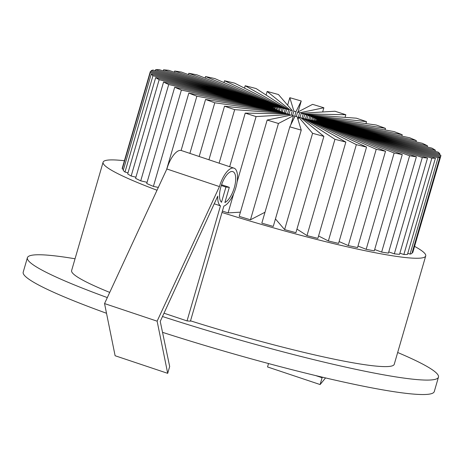 <?xml version="1.0" encoding="UTF-8"?>
<svg xmlns="http://www.w3.org/2000/svg" width="464" height="464" viewBox="0 0 464 464"><rect width="100%" height="100%" fill="white"/><g stroke="black" fill="none" stroke-linecap="round" stroke-linejoin="round"><path stroke-width="0.7" d="M221.554 184.724L229.309 187.323L224.895 202.513A16.426 6.531 108.5 0 0 234.303 187.688A16.426 6.531 108.5 0 0 232.829 171.622A16.426 6.531 108.5 0 0 220.928 186.702A16.426 6.531 108.5 0 0 221.508 202.263L225.922 187.073L221.287 185.519M124.404 160.735A167.985 15.544 16.2 0 0 103.095 162.214A167.985 15.544 16.2 0 0 157.018 190.246M103.095 162.214L71.618 270.558A167.985 15.544 16.2 0 0 109.719 292.407M75.04 258.773A214.032 19.807 16.2 0 0 27.399 257.711A214.032 19.807 16.2 0 0 107.317 297.592M27.399 257.711L23.2 272.159A214.032 19.807 16.2 0 0 106.517 313.275M162.487 316.518A214.032 19.807 16.2 0 0 438.463 377.139A214.032 19.807 16.2 0 0 397.671 352.501M190.518 320.833A167.985 15.544 16.2 0 0 394.243 364.292L425.72 255.942A167.985 15.544 16.2 0 0 414.561 246.367M233.989 168.154L181.412 150.551A20.085 7.987 108.5 0 0 166.854 168.989L219.437 186.592A20.085 7.987 108.5 0 1 233.989 168.154A20.085 7.987 108.5 0 1 236.083 186.754A20.085 7.987 108.5 0 1 223.857 206.103L190.426 321.163L187.038 320.914L220.464 205.859L214.24 203.777M164.007 313.206L187.038 320.914M407.757 253.379L410.054 254.086A155.33 14.378 16.2 0 0 411.899 253.483L439.878 157.174L318.971 120.872A28.507 2.639 -163.8 0 1 318.635 120.982L318.588 121.133M151.229 74.095A155.33 14.378 16.2 0 0 152.958 75.725L272.588 107.845A28.507 2.639 -163.8 0 1 272.269 107.544L151.229 74.095L123.244 170.404A155.33 14.378 16.2 0 0 124.978 172.034L128.006 172.846M163.566 82.035A155.33 14.378 16.2 0 0 168.705 84.535L275.349 109.324A28.507 2.639 -163.8 0 1 274.404 108.866L163.566 82.035L135.587 178.338A155.33 14.378 16.2 0 0 140.725 180.844L147.076 182.323M267.165 120.048A155.33 14.378 16.2 0 0 278.446 123.476L293.468 115.675A28.507 2.639 -163.8 0 1 291.398 115.049L267.165 120.048L239.186 216.352A155.33 14.378 16.2 0 0 250.467 219.785L264.996 212.239M275.442 218.927L284.612 229.605A155.33 14.378 16.2 0 0 295.91 232.684L323.889 136.375L300.817 117.74A28.507 2.639 -163.8 0 1 298.741 117.172L298.033 119.608M318.559 235.985L328.367 240.961A155.33 14.378 16.2 0 0 338.581 243.385L366.56 147.082L307.644 119.428A28.507 2.639 -163.8 0 1 305.77 118.981L305.654 119.381M357.982 246.059L366.171 249.313A155.33 14.378 16.2 0 0 374.291 250.844L402.271 154.535L313.287 120.576A28.507 2.639 -163.8 0 1 311.796 120.298L311.727 120.524M388.757 251.917L394.319 253.831A155.33 14.378 16.2 0 0 399.556 254.324L427.535 158.015L317.19 121.075A28.507 2.639 -163.8 0 1 316.228 120.982L316.175 121.156M222.007 212.489A167.985 15.544 16.2 0 0 425.72 255.942M374.674 249.522L381.646 252.085A155.33 14.378 16.2 0 0 388.409 253.112L416.394 156.803L315.485 120.913A28.507 2.639 -163.8 0 1 314.244 120.721L314.186 120.918M339.109 241.553L348.261 245.572A155.33 14.378 16.2 0 0 357.541 247.573L385.52 151.27L310.654 120.077A28.507 2.639 -163.8 0 1 308.949 119.712L308.862 120.002M296.954 229.094L306.977 235.596A155.33 14.378 16.2 0 0 317.863 238.38L345.842 142.077L304.338 118.639A28.507 2.639 -163.8 0 1 302.342 118.129L302.145 118.813M289.809 126.834L261.829 223.138A155.33 14.378 16.2 0 0 273.261 226.432L301.24 130.129L297.163 116.742A28.507 2.639 -163.8 0 1 295.063 116.139L289.809 126.834A155.33 14.378 16.2 0 0 301.24 130.129M222.413 211.085A155.33 14.378 16.2 0 0 228.097 212.901L240.404 212.158M174.702 87.232A155.33 14.378 16.2 0 0 181.378 90.086L277.489 110.241A28.507 2.639 -163.8 0 1 276.266 109.719L174.702 87.232L146.723 183.541A155.33 14.378 16.2 0 0 153.398 186.395L158.323 187.427M155.672 77.616A155.33 14.378 16.2 0 0 159.152 79.709L273.702 108.518A28.507 2.639 -163.8 0 1 273.064 108.135L155.672 77.616L127.693 173.925A155.33 14.378 16.2 0 0 131.173 176.018L135.911 177.207M150.249 71.769A155.33 14.378 16.2 0 0 150.278 72.68L272.043 107.323A28.507 2.639 -163.8 0 1 272.037 107.155A28.507 2.639 -163.8 0 1 272.055 107.114L150.33 71.555A155.33 14.378 16.2 0 0 150.249 71.769L122.27 168.078A155.33 14.378 16.2 0 0 122.299 168.989L123.552 169.348M412.2 252.428L412.734 252.584A155.33 14.378 16.2 0 0 412.821 252.37L440.8 156.061A155.33 14.378 16.2 0 0 440.771 155.15L319.006 120.507L318.89 120.907M399.881 253.205L403.866 254.504A155.33 14.378 16.2 0 0 407.45 254.446L435.429 158.143L318.362 121.058A28.507 2.639 -163.8 0 1 317.701 121.069L317.654 121.232M162.533 332.334A214.032 19.807 16.2 0 0 434.269 391.581L438.463 377.139M316.228 120.982L422.298 157.528A155.33 14.378 16.2 0 0 427.535 158.015M422.298 157.528L394.319 253.831M314.244 120.721L409.625 155.782A155.33 14.378 16.2 0 0 416.394 156.803M409.625 155.782L381.646 252.085M311.796 120.298L394.151 153.004A155.33 14.378 16.2 0 0 402.271 154.535M394.151 153.004L366.171 249.313M308.949 119.712L376.24 149.263A155.33 14.378 16.2 0 0 385.52 151.27M376.24 149.263L348.261 245.572M305.77 118.981L356.346 144.658A155.33 14.378 16.2 0 0 366.56 147.082M356.346 144.658L328.367 240.961M302.342 118.129L334.956 139.293A155.33 14.378 16.2 0 0 345.842 142.077M334.956 139.293L306.977 235.596M298.741 117.172L312.591 133.301A155.33 14.378 16.2 0 0 323.889 136.375M312.591 133.301L284.612 229.605M278.446 123.476L250.467 219.785M293.468 115.675L290.835 124.746M256.076 116.592L289.826 114.567A28.507 2.639 -163.8 0 1 287.837 113.929L245.224 113.106A155.33 14.378 16.2 0 0 256.076 116.592L237.11 181.876M233.688 193.662L228.097 212.901M245.224 113.106L229.651 166.698M289.826 114.567L289.577 115.42M234.68 109.643L286.323 113.442A28.507 2.639 -163.8 0 1 284.461 112.81L224.518 106.192A155.33 14.378 16.2 0 0 234.68 109.643L219.124 163.171M224.518 106.192L208.951 159.767M286.323 113.442L286.195 113.895M214.774 102.793L283.052 112.329A28.507 2.639 -163.8 0 1 281.358 111.714L205.558 99.464A155.33 14.378 16.2 0 0 214.774 102.793L199.172 156.496M205.558 99.464L189.892 153.387M283.052 112.329L282.959 112.642M196.864 96.222L280.082 111.25A28.507 2.639 -163.8 0 1 278.603 110.676L188.819 93.096A155.33 14.378 16.2 0 0 196.864 96.222L181.105 150.464M188.819 93.096L166.617 169.511M181.378 90.086L153.398 186.395M168.705 84.535L140.725 180.844M159.152 79.709L131.173 176.018M152.958 75.725L124.978 172.034M150.278 72.68L122.299 168.989M151.171 70.656L272.078 106.964A28.507 2.639 -163.8 0 1 272.414 106.853L153.016 70.052A155.33 14.378 16.2 0 0 151.171 70.656L150.864 71.705M272.414 106.853L272.217 107.532M155.62 69.693L272.687 106.772A28.507 2.639 -163.8 0 1 273.342 106.761L159.204 69.635A155.33 14.378 16.2 0 0 155.62 69.693L155.307 70.76M272.687 106.772L272.42 107.694M273.342 106.761L272.954 108.106M163.514 69.815L273.859 106.755A28.507 2.639 -163.8 0 1 274.821 106.848L168.751 70.308A155.33 14.378 16.2 0 0 163.514 69.815L163.189 70.928M273.859 106.755L273.4 108.344M274.821 106.848L274.247 108.825M174.655 71.027L275.564 106.917A28.507 2.639 -163.8 0 1 276.805 107.109L181.418 72.053A155.33 14.378 16.2 0 0 174.655 71.027L174.307 72.222M275.564 106.917L274.926 109.121M276.805 107.109L276.063 109.672M188.778 73.295L277.762 107.254A28.507 2.639 -163.8 0 1 279.253 107.538L196.898 74.826A155.33 14.378 16.2 0 0 188.778 73.295L188.396 74.611M277.762 107.254L276.962 110.02M279.253 107.538L278.354 110.629M205.523 76.566L280.395 107.752A28.507 2.639 -163.8 0 1 282.1 108.118L214.803 78.567A155.33 14.378 16.2 0 0 205.523 76.566L205.082 78.08M280.395 107.752L279.45 111.012M282.1 108.118L281.068 111.667M224.489 80.753L283.405 108.402A28.507 2.639 -163.8 0 1 285.279 108.849L234.697 83.172A155.33 14.378 16.2 0 0 224.489 80.753L223.955 82.586M283.405 108.402L282.338 112.073M285.279 108.849L284.136 112.769M245.201 85.753L286.711 109.191A28.507 2.639 -163.8 0 1 288.707 109.701L256.093 88.543A155.33 14.378 16.2 0 0 245.201 85.753L244.505 88.154M286.711 109.191L285.551 113.181M288.707 109.701L287.483 113.918M267.154 91.454L290.232 110.09A28.507 2.639 -163.8 0 1 292.303 110.658L278.452 94.528A155.33 14.378 16.2 0 0 267.154 91.454L266.116 95.045M290.232 110.09L289.008 114.306M292.303 110.658L291.009 115.13M289.809 97.701L293.886 111.087A28.507 2.639 -163.8 0 1 295.98 111.696L301.24 101.001A155.33 14.378 16.2 0 0 289.809 97.701L287.628 105.212M301.24 101.001L298.074 111.899M293.886 111.087L292.627 115.42M295.98 111.696L294.153 118.001M297.581 112.155A28.507 2.639 -163.8 0 1 299.645 112.787L323.878 107.787A155.33 14.378 16.2 0 0 312.597 104.354L297.581 112.155L296.316 116.499M323.878 107.787L322.66 111.981M299.645 112.787L297.847 118.987M301.223 113.262A28.507 2.639 -163.8 0 1 303.212 113.906L345.825 114.724A155.33 14.378 16.2 0 0 334.973 111.238L301.223 113.262L299.988 117.514M345.825 114.724L345.059 117.357M303.212 113.906L301.855 118.575M304.72 114.393A28.507 2.639 -163.8 0 1 306.588 115.026L366.531 121.638A155.33 14.378 16.2 0 0 356.369 118.192L304.72 114.393L303.549 118.442M366.531 121.638L365.963 123.598M306.588 115.026L305.37 119.225M307.997 115.507A28.507 2.639 -163.8 0 1 309.691 116.116L385.485 128.366A155.33 14.378 16.2 0 0 376.275 125.036L307.997 115.507L306.907 119.254M385.485 128.366L385.027 129.955M309.691 116.116L308.595 119.874M310.967 116.58A28.507 2.639 -163.8 0 1 312.446 117.154L402.23 134.74A155.33 14.378 16.2 0 0 394.185 131.608L310.967 116.58L309.993 119.938M402.23 134.74L401.836 136.103M312.446 117.154L311.495 120.431M313.554 117.589A28.507 2.639 -163.8 0 1 314.778 118.111L416.347 140.598A155.33 14.378 16.2 0 0 409.671 137.744L313.554 117.589L312.719 120.472M416.347 140.598L415.988 141.816M314.778 118.111L313.989 120.843M315.7 118.506A28.507 2.639 -163.8 0 1 316.645 118.97L427.483 145.8A155.33 14.378 16.2 0 0 422.344 143.295L315.7 118.506L315.021 120.843M427.483 145.8L427.158 146.931M316.645 118.97L316.025 121.104M317.347 119.312A28.507 2.639 -163.8 0 1 317.985 119.695L435.377 150.214A155.33 14.378 16.2 0 0 431.897 148.12L317.347 119.312L316.842 121.046M435.377 150.214L435.064 151.293M317.985 119.695L317.55 121.197M318.461 119.985A28.507 2.639 -163.8 0 1 318.774 120.286L439.82 153.735A155.33 14.378 16.2 0 0 438.086 152.105L318.461 119.985L318.142 121.069M439.82 153.735L439.512 154.79M318.774 120.286L318.536 121.116M319.006 120.507A28.507 2.639 -163.8 0 1 319.012 120.675A28.507 2.639 -163.8 0 1 318.994 120.715L440.713 156.281A155.33 14.378 16.2 0 0 440.8 156.061M440.713 156.281L412.734 252.584M318.635 120.982L438.033 157.777A155.33 14.378 16.2 0 0 439.878 157.174M438.033 157.777L410.054 254.086M317.701 121.069L431.845 158.195A155.33 14.378 16.2 0 0 435.429 158.143M431.845 158.195L403.866 254.504M322.521 377.215L322.097 377.725L315.711 375.591M325.554 377.928L320.114 384.552L267.531 366.949L268.523 363.55M320.114 384.552L322.097 377.725M229.309 187.323L225.922 187.073M166.854 168.989L104.551 303.572L115.113 355.737L167.695 373.34L169.679 366.514L160.242 321.401L217.749 196.127A20.085 7.987 108.5 0 0 220.464 205.859M219.437 186.592L157.128 321.175L104.551 303.572M157.128 321.175L167.695 373.34"/></g></svg>
